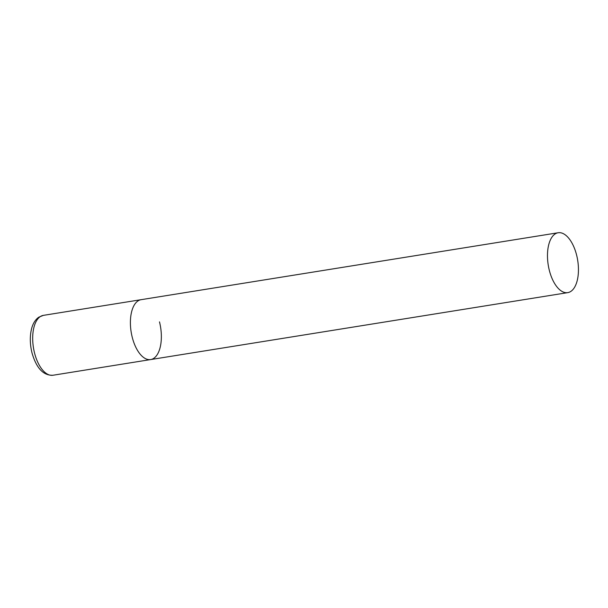 <?xml version="1.0" encoding="UTF-8"?>
<svg xmlns="http://www.w3.org/2000/svg" width="608" height="608" viewBox="0 0 608 608"><rect width="100%" height="100%" fill="white"/><g stroke="black" fill="none" stroke-linecap="round" stroke-linejoin="round"><path stroke-width="0.91" d="M159.486 321.875A30.324 14.911 -99.1 0 1 150.685 359.564A30.324 14.911 -99.1 0 1 132.27 337.379A30.324 14.911 -99.1 0 1 141.079 299.691A30.324 14.911 80.9 0 0 138.487 300.618A30.324 14.911 80.9 0 0 131.655 334.704A30.324 14.911 80.9 0 0 150.685 359.564L52.972 375.25A30.324 14.911 -99.1 0 1 34.557 353.066A30.324 14.911 -99.1 0 1 43.358 315.37L38.813 317.178C35.325 319.633 32.908 323.517 31.548 328.837C29.746 336.3 29.906 344.356 32.034 353.02C36.442 368.25 43.426 375.66 52.972 375.25M555.568 233.677A30.324 14.911 80.9 0 0 548.735 267.771A30.324 14.911 80.9 0 0 567.766 292.63A30.324 14.911 80.9 0 0 570.357 291.703A30.324 14.911 80.9 0 0 577.19 257.61A30.324 14.911 80.9 0 0 558.159 232.75A30.324 14.911 80.9 0 0 555.568 233.677M558.159 232.75L43.358 315.37M150.685 359.564L567.766 292.63"/></g></svg>
